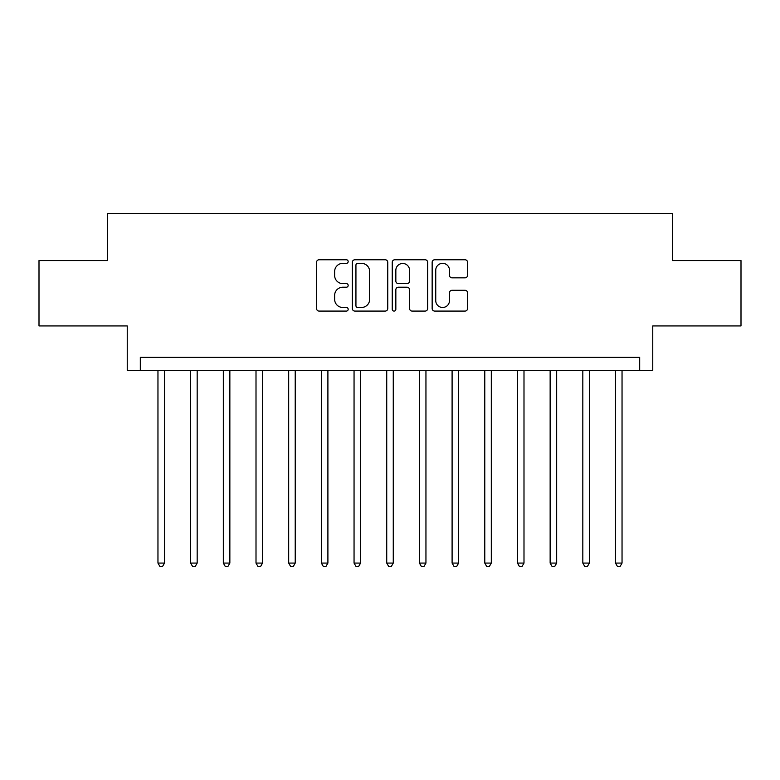 <?xml version="1.0" encoding="UTF-8"?>
<svg xmlns="http://www.w3.org/2000/svg" width="780" height="780" viewBox="0 0 780 780"><rect width="100%" height="100%" fill="white"/><g stroke="black" fill="none" stroke-linecap="round" stroke-linejoin="round"><path stroke-width="1.17" d="M348.173 261.553A1.794 1.794 0 0 0 346.369 259.76L319.108 259.76A2.564 2.564 0 0 0 316.543 262.324L316.543 308.519A2.564 2.564 0 0 0 319.108 311.084L346.369 311.084A1.794 1.794 0 0 0 348.173 309.29A1.794 1.794 0 0 0 346.369 307.486L342.839 307.486A8.21 8.21 0 0 1 334.63 299.276L334.63 295.425A8.21 8.21 0 0 1 342.839 287.215L346.369 287.215A1.794 1.794 0 0 0 348.173 285.421A1.794 1.794 0 0 0 346.369 283.618L342.839 283.618A8.21 8.21 0 0 1 334.63 275.408L334.63 271.557A8.21 8.21 0 0 1 342.839 263.348L346.369 263.348A1.794 1.794 0 0 0 348.173 261.553M464.997 277.846A2.564 2.564 0 0 0 467.571 275.281L467.571 262.324A2.564 2.564 0 0 0 464.997 259.76L434.714 259.76A2.564 2.564 0 0 0 432.149 262.324L432.149 308.519A2.564 2.564 0 0 0 434.714 311.084L464.997 311.084A2.564 2.564 0 0 0 467.571 308.519L467.571 292.861A2.564 2.564 0 0 0 464.997 290.296L452.039 290.296A2.564 2.564 0 0 0 449.475 292.861L449.475 300.622A6.864 6.864 0 0 1 442.611 307.486A6.864 6.864 0 0 1 435.747 300.622L435.747 270.212A6.864 6.864 0 0 1 442.611 263.348A6.864 6.864 0 0 1 449.475 270.212L449.475 275.281A2.564 2.564 0 0 0 452.039 277.846L464.997 277.846M639.688 370.393L652.762 370.393L652.762 325.942L741 325.942L741 260.578L672.37 260.578L672.37 213.515L107.63 213.515L107.63 260.578L39 260.578L39 325.942L127.237 325.942L127.237 370.393L639.688 370.393L639.688 357.318L140.312 357.318L140.312 370.393M387.757 262.324A2.564 2.564 0 0 0 385.183 259.76L354.91 259.76A2.564 2.564 0 0 0 352.336 262.324L352.336 308.519A2.564 2.564 0 0 0 354.91 311.084L385.183 311.084A2.564 2.564 0 0 0 387.757 308.519L387.757 262.324M394.816 259.76L425.09 259.76A2.564 2.564 0 0 1 427.664 262.324L427.664 308.519A2.564 2.564 0 0 1 425.09 311.084L412.132 311.084A2.564 2.564 0 0 1 409.568 308.519L409.568 289.78A2.564 2.564 0 0 0 407.004 287.215L398.404 287.215A2.564 2.564 0 0 0 395.84 289.78L395.84 309.29A1.794 1.794 0 0 1 394.046 311.084A1.794 1.794 0 0 1 392.243 309.29L392.243 262.324A2.564 2.564 0 0 1 394.816 259.76M357.727 263.348A1.794 1.794 0 0 0 355.933 265.142L355.933 305.692A1.794 1.794 0 0 0 357.727 307.486L361.452 307.486A8.21 8.21 0 0 0 369.661 299.276L369.661 271.557A8.21 8.21 0 0 0 361.452 263.348L357.727 263.348M409.568 270.338A6.864 6.864 0 0 0 402.704 263.474A6.864 6.864 0 0 0 395.84 270.338L395.84 281.053A2.564 2.564 0 0 0 398.404 283.618L407.004 283.618A2.564 2.564 0 0 0 409.568 281.053L409.568 270.338M157.96 370.393L157.96 563.082L164.502 563.082L164.502 370.393M164.502 563.082L162.532 566.485L159.919 566.485L157.96 563.082M190.642 370.393L190.642 563.082L197.174 563.082L197.174 370.393M197.174 563.082L195.214 566.485L192.601 566.485L190.642 563.082M223.324 370.393L223.324 563.082L229.856 563.082L229.856 370.393M229.856 563.082L227.897 566.485L225.284 566.485L223.324 563.082M256.006 370.393L256.006 563.082L262.538 563.082L262.538 370.393M262.538 563.082L260.578 566.485L257.965 566.485L256.006 563.082M288.688 370.393L288.688 563.082L295.22 563.082L295.22 370.393M295.22 563.082L293.26 566.485L290.648 566.485L288.688 563.082M321.37 370.393L321.37 563.082L327.902 563.082L327.902 370.393M327.902 563.082L325.942 566.485L323.329 566.485L321.37 563.082M354.052 370.393L354.052 563.082L360.584 563.082L360.584 370.393M360.584 563.082L358.625 566.485L356.011 566.485L354.052 563.082M386.734 370.393L386.734 563.082L393.266 563.082L393.266 370.393M393.266 563.082L391.306 566.485L388.694 566.485L386.734 563.082M419.416 370.393L419.416 563.082L425.948 563.082L425.948 370.393M425.948 563.082L423.988 566.485L421.375 566.485L419.416 563.082M452.098 370.393L452.098 563.082L458.63 563.082L458.63 370.393M458.63 563.082L456.671 566.485L454.058 566.485L452.098 563.082M484.78 370.393L484.78 563.082L491.312 563.082L491.312 370.393M491.312 563.082L489.352 566.485L486.74 566.485L484.78 563.082M517.462 370.393L517.462 563.082L523.994 563.082L523.994 370.393M523.994 563.082L522.034 566.485L519.422 566.485L517.462 563.082M550.144 370.393L550.144 563.082L556.676 563.082L556.676 370.393M556.676 563.082L554.716 566.485L552.103 566.485L550.144 563.082M582.826 370.393L582.826 563.082L589.358 563.082L589.358 370.393M589.358 563.082L587.399 566.485L584.785 566.485L582.826 563.082M615.498 370.393L615.498 563.082L622.04 563.082L622.04 370.393M622.04 563.082L620.081 566.485L617.467 566.485L615.498 563.082"/></g></svg>
